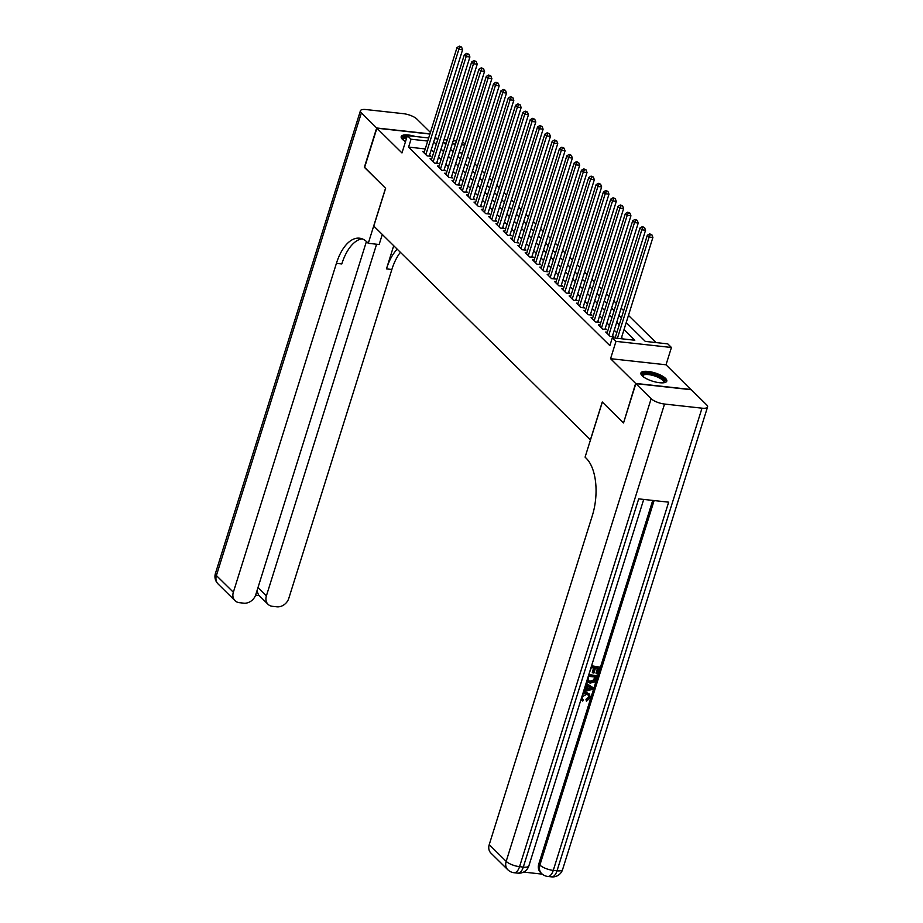<?xml version="1.0" encoding="UTF-8"?>
<svg xmlns="http://www.w3.org/2000/svg" width="923" height="923" viewBox="0 0 923 923"><rect width="100%" height="100%" fill="white"/><g stroke="black" fill="none" stroke-linecap="round" stroke-linejoin="round"><path stroke-width="1.38" d="M665.529 378.372A13.568 4.315 17.4 0 0 651.546 372.015A13.568 4.315 17.4 0 0 640.897 373.03A13.568 4.315 17.4 0 0 642.154 375.799A13.568 4.315 17.4 0 0 656.138 382.145A13.568 4.315 17.4 0 0 666.787 381.141A13.568 4.315 17.4 0 0 665.529 378.372M415.304 136.489A13.568 4.315 17.4 0 0 401.193 136.581A13.568 4.315 17.4 0 0 402.451 139.35A13.568 4.315 17.4 0 0 405.52 141.6M626.221 322.577L645.304 341.395L667.779 343.875L671.436 347.486L615.987 341.372L612.33 337.76L634.816 340.241L624.017 329.603M691.027 389.714L666.014 364.793L671.436 347.486M436.971 138.877L435.206 137.135M462.527 141.692L465.123 143.976M656.022 342.583L628.471 315.401M623.683 310.67L621.144 308.178M616.356 303.459L613.83 300.967M609.042 296.237L606.515 293.745M601.715 289.014L599.189 286.522M594.4 281.792L591.874 279.3M587.086 274.581L584.547 272.089M579.759 267.358L577.233 264.866M572.445 260.136L569.918 257.644M565.118 252.914L562.592 250.421M557.804 245.703L555.277 243.211M550.489 238.48L547.95 235.988M543.162 231.258L540.636 228.766M535.848 224.035L533.321 221.543M528.521 216.824L525.995 214.332M521.207 209.602L518.68 207.11M513.892 202.379L511.354 199.887M506.565 195.157L504.039 192.665M499.251 187.946L496.724 185.454M491.924 180.723L489.398 178.231M484.61 173.501L482.083 171.009M477.295 166.278L474.757 163.786M469.969 159.068L467.442 156.575M623.59 422.78L635.635 383.414L691.085 389.529M429.899 134.043L376.896 128.205L401.966 152.93L407.389 135.612L428.676 137.965M623.313 422.757L602.269 402.001L590.432 439.763L373.78 226.066L385.618 188.292L364.573 167.536L376.896 128.205M607.346 332.211L605.73 332.026L610.115 336.364L613.864 336.78L612.584 335.511M600.031 324.988L598.404 324.815L602.8 329.142L606.549 329.557L605.269 328.288M592.704 317.766L591.089 317.593L595.485 321.919L599.223 322.335L597.942 321.077M585.39 310.555L583.774 310.37L588.159 314.708L591.908 315.112L590.628 313.855M578.075 303.332L576.448 303.148L580.844 307.486L584.582 307.901L583.301 306.632M570.749 296.11L569.133 295.937L573.518 300.263L577.267 300.679L575.987 299.41M563.434 288.887L561.807 288.714L566.203 293.041L569.952 293.456L568.672 292.199M556.108 281.677L554.492 281.492L558.888 285.83L562.626 286.234L561.346 284.976M548.793 274.454L547.177 274.269L551.562 278.608L555.311 279.023L554.031 277.754M541.478 267.232L539.851 267.059L544.247 271.385L547.997 271.8L546.704 270.531M534.152 260.009L532.536 259.836L536.921 264.163L540.67 264.578L539.39 263.32M526.837 252.798L525.21 252.614L529.606 256.952L533.356 257.355L532.075 256.098M519.511 245.576L517.895 245.391L522.291 249.729L526.029 250.145L524.749 248.875M512.196 238.353L510.581 238.18L514.965 242.507L518.714 242.922L517.434 241.653M504.881 231.131L503.254 230.958L507.65 235.284L511.4 235.7L510.119 234.442M497.555 223.92L495.939 223.735L500.324 228.073L504.073 228.477L502.793 227.22M490.24 216.697L488.613 216.513L493.009 220.851L496.759 221.266L495.478 219.997M482.914 209.475L481.298 209.302L485.694 213.628L489.432 214.044L488.152 212.775M475.599 202.252L473.984 202.079L478.368 206.406L482.118 206.821L480.837 205.564M468.284 195.041L466.657 194.857L471.053 199.195L474.803 199.599L473.522 198.341M460.958 187.819L459.342 187.634L463.727 191.972L467.476 192.388L466.196 191.119M453.643 180.596L452.016 180.423L456.412 184.75L460.162 185.165L458.881 183.896M446.317 173.374L444.701 173.201L449.097 177.528L452.835 177.943L451.555 176.685M439.002 166.163L437.387 165.978L441.771 170.317L445.521 170.72L444.24 169.463M431.687 158.941L430.06 158.756L434.456 163.094L438.206 163.509L436.925 162.24M462.285 153.01L459.089 152.664M425.238 148.926L408.589 147.092L609.872 345.629L612.33 337.76M623.06 338.949L621.548 337.472M616.76 332.741L614.233 330.249M609.445 325.519L606.919 323.027M602.119 318.297L599.592 315.804M594.804 311.086L592.278 308.594M587.49 303.863L584.951 301.371M580.163 296.641L577.636 294.149M572.848 289.418L570.322 286.926M565.522 282.207L562.995 279.715M558.207 274.985L555.681 272.493M550.893 267.762L548.366 265.27M543.566 260.54L541.04 258.048M536.251 253.329L533.725 250.825M528.937 246.106L526.398 243.614M521.61 238.884L519.084 236.392M514.296 231.661L511.769 229.169M506.969 224.451L504.443 221.947M499.655 217.228L497.128 214.736M492.34 210.006L489.801 207.513M485.013 202.783L482.487 200.291M477.699 195.572L475.172 193.069M470.372 188.35L467.846 185.858M463.058 181.127L460.531 178.635M455.743 173.905L453.205 171.413M448.416 166.694L445.89 164.19M441.102 159.471L438.575 156.979M433.775 152.249L431.249 149.757M424.361 151.718L422.746 151.545L427.13 155.872L430.879 156.287L429.599 155.018M666.014 364.793L610.565 358.689L635.635 383.414M610.565 358.689L615.987 341.372M408.589 147.092L411.047 139.223L407.389 135.612M446.224 143.1L444.021 142.857L445.763 144.576M450.551 149.307L453.089 151.799M457.877 156.529L460.404 159.021M465.192 163.752L467.719 166.244M472.518 170.963L475.045 173.455M479.833 178.185L482.36 180.677M487.148 185.408L489.686 187.9M494.474 192.63L497.001 195.122M501.789 199.841L504.316 202.333M509.115 207.064L511.642 209.556M516.43 214.286L518.957 216.778M523.745 221.508L526.283 224.001M531.071 228.719L533.598 231.212M538.386 235.942L540.913 238.434M545.712 243.164L548.239 245.656M553.027 250.387L555.554 252.879M560.342 257.598L562.868 260.09M567.668 264.82L570.195 267.312M574.983 272.043L577.51 274.535M582.298 279.265L584.836 281.757M589.624 286.476L592.151 288.968M596.939 293.699L599.465 296.191M604.265 300.921L606.792 303.413M611.58 308.144L614.107 310.636M618.895 315.354L621.433 317.847M464.754 145.142L461.546 144.796M455.489 144.126L452.293 143.769M434.733 138.635L437.94 138.981M443.998 139.65L447.194 140.008M453.262 140.677L456.458 141.023M427.707 141.057L411.047 139.223M619.229 324.873L616.702 322.381M611.914 317.65L609.376 315.158M604.588 310.428L602.061 307.936M597.273 303.217L594.747 300.725M589.947 295.995L587.42 293.502M582.632 288.772L580.106 286.28M575.317 281.55L572.779 279.058M567.991 274.339L565.464 271.847M560.676 267.116L558.15 264.624M553.35 259.894L550.823 257.402M546.035 252.671L543.509 250.179M538.72 245.46L536.182 242.968M531.394 238.238L528.867 235.746M524.079 231.015L521.553 228.523M516.753 223.793L514.226 221.301M509.438 216.582L506.912 214.09M502.124 209.359L499.585 206.867M494.797 202.137L492.271 199.645M487.482 194.915L484.956 192.422M480.156 187.704L477.629 185.211M472.841 180.481L470.315 177.989M465.527 173.259L462.988 170.767M458.2 166.036L455.674 163.544M450.886 158.825L448.359 156.333M443.559 151.603L441.032 149.111M436.244 144.38L433.718 141.888M429.264 156.102L462.596 49.75L458.846 49.334L425.849 154.614M460.058 46.877L461.558 47.038L459.331 46.15L460.058 46.877L458.846 49.334L457.012 47.535L424.026 152.803M462.596 49.75L461.558 47.038M459.331 46.15L457.012 47.535M402.716 139.604A11.745 3.727 -162.6 0 1 406.985 136.904M406.628 138.058A10.868 3.45 17.4 0 0 403.12 139.431A10.868 3.45 17.4 0 0 403.086 139.927M407.205 136.223A13.476 4.28 17.4 0 0 401.17 137.365M642.42 376.042A11.745 3.727 -162.6 0 1 647.185 373.365A11.745 3.727 -162.6 0 1 659.737 376.872A11.745 3.727 -162.6 0 1 663.81 382.757M663.337 382.803A10.868 3.45 17.4 0 0 663.579 382.376A10.868 3.45 17.4 0 0 659.034 377.761A10.868 3.45 17.4 0 0 642.835 375.88A10.868 3.45 17.4 0 0 642.789 376.365M666.371 381.787A13.476 4.28 17.4 0 0 660.672 376.653A13.476 4.28 17.4 0 0 640.874 373.803M364.631 167.351L385.537 188.223L368.277 243.303L367.031 242.068A43.485 21.679 -83.7 0 0 359.474 238.192A43.485 21.679 -83.7 0 0 336.41 263.367L233.346 592.243A10.43 8.422 134.6 0 0 235.007 600.665A10.43 8.422 134.6 0 0 239.38 602.684L243.799 603.169A10.43 8.422 134.6 0 0 255.752 594.712L366.431 241.503M382.295 234.454L379.145 244.503L368.277 243.303M430.418 132.404L416.827 119.009A10.43 3.311 17.4 0 0 403.443 113.679L365.981 109.549A10.43 3.311 17.4 0 0 360.42 110.76A10.43 3.311 17.4 0 0 361.378 112.894L376.676 127.985L364.354 167.317M429.968 133.858L376.676 127.985M376.596 244.214L266.389 595.889A10.43 8.422 134.6 0 0 268.051 604.311A10.43 8.422 134.6 0 0 272.423 606.319L276.842 606.803A10.43 8.422 134.6 0 0 288.795 598.358L391.86 269.481A43.485 21.679 -83.7 0 1 400.397 252.314M397.225 249.187A43.485 21.679 -83.7 0 0 386.46 268.881L393.717 245.726M256.594 592.001L257.332 592.081A10.43 8.422 -45.4 0 1 257.125 590.305M362.128 238.826A43.485 21.679 -83.7 0 0 341.798 263.955L336.41 263.367M257.332 592.081L258.671 595.058L268.051 604.311M582.171 698.896L583.44 699.807L582.725 701.099L580.982 699.565M581.536 700.349L580.925 699.749M583.036 693.023L586.405 692.481L589.543 694.131L590.178 697.903L586.417 701.261L585.978 699.322L588.574 697.153L588.413 694.984M586.105 683.228L593.235 687.773L592.762 689.273L583.417 691.812M584.097 689.631L585.551 689.273L586.751 685.454M591.585 665.748L599.696 667.156L597.608 673.813L596.57 673.698L595.981 673.121L597.493 668.298M596.57 673.698L598.231 668.379L595.473 668.067L593.916 673.029L592.878 672.913L592.289 672.336L593.697 667.871M523.595 872.085L542.274 874.139M507.835 869.778A10.43 10.43 0 0 0 514.019 872.72A10.43 5.203 96.3 0 0 519.557 866.674A10.43 3.311 -162.6 0 1 506.173 861.355A10.43 8.422 134.6 0 0 507.835 869.778L490.886 853.06A10.43 8.422 -45.4 0 1 489.225 844.649L506.173 861.355L651.153 398.713A10.43 3.311 17.4 0 0 664.537 404.043L519.557 866.674L523.295 867.089L638.693 498.87L668.667 502.17L553.269 870.401A10.43 3.311 -162.6 0 1 539.886 865.07A10.43 8.422 134.6 0 0 541.559 873.493L540.451 872.408A10.43 8.422 -45.4 0 1 538.79 863.986L539.886 865.07L654.119 500.566M652.734 500.416L538.79 863.986M588.701 674.967L596.962 675.878L594.227 682.062L590.085 683.135L586.693 681.359M588.851 674.471L596.962 675.878M651.153 398.713L635.855 383.633L623.533 422.965L602.338 402.07L585.078 457.139L586.324 458.373A43.485 21.679 96.3 0 1 592.289 515.761L489.225 844.649M664.537 404.043L701.999 408.174A10.43 3.311 17.4 0 0 707.572 406.962A10.43 3.311 17.4 0 0 706.603 404.828L691.304 389.737L635.855 383.633M592.878 672.913L594.435 667.952L591.32 667.617L589.266 673.144M591.424 666.244L599.696 667.156M587.351 682.016L586.763 681.139M587.916 680.574L590.524 681.797L594.227 680.539L595.508 677.09L588.586 676.328L588.182 680.909M587.328 679.997L589.935 681.22L593.651 679.963L594.77 677.009M590.524 681.797L589.935 681.22M594.227 680.539L593.651 679.963M594.908 679.005L594.32 678.428M583.855 690.416L586.14 689.85L587.397 685.824L585.609 684.808M586.047 683.412L593.235 687.773M590.501 687.577L588.309 686.343L587.305 689.562L591.955 688.408L590.501 687.577M586.14 689.85L585.551 689.273M587.547 688.777L591.378 687.831M586.417 701.261L586.567 699.899L589.151 697.73L588.747 695.25L586.578 694.384L582.021 696.911L582.436 699.219L583.44 699.807M589.151 697.73L588.574 697.153M586.567 699.899L585.978 699.322M582.667 694.2L586.993 693.058L586.405 692.481M586.993 693.058L589.543 694.131M436.579 163.325L469.911 56.972L466.161 56.557L433.175 161.825M467.384 54.088L468.884 54.261L466.646 53.372L467.384 54.088L466.161 56.557L464.338 54.745L431.341 160.025M469.911 56.972L468.884 54.261M466.646 53.372L464.338 54.745M443.894 170.547L477.226 64.183L473.487 63.779L440.49 169.047M474.699 61.31L476.199 61.472L473.972 60.595L474.699 61.31L473.487 63.779L471.653 61.968L438.667 167.248M477.226 64.183L476.199 61.472M473.972 60.595L471.653 61.968M451.22 177.77L484.552 71.406L480.802 70.99L447.817 176.27M482.014 68.533L483.514 68.694L481.287 67.806L482.014 68.533L480.802 70.99L478.968 69.19L445.982 174.459M484.552 71.406L483.514 68.694M481.287 67.806L478.968 69.19M458.535 184.981L491.867 78.628L488.117 78.213L455.131 183.492M489.34 75.755L490.84 75.917L488.602 75.028L489.34 75.755L488.117 78.213L486.294 76.413L453.297 181.681M491.867 78.628L490.84 75.917M488.602 75.028L486.294 76.413M465.861 192.203L499.193 85.851L495.443 85.435L462.446 190.703M496.655 82.966L498.155 83.139L495.928 82.251L496.655 82.966L495.443 85.435L493.609 83.624L460.623 188.903M499.193 85.851L498.155 83.139M495.928 82.251L493.609 83.624M473.176 199.426L506.508 93.061L502.758 92.658L469.772 197.926M503.981 90.189L505.481 90.35L503.243 89.473L503.981 90.189L502.758 92.658L500.935 90.846L467.938 196.126M506.508 93.061L505.481 90.35M503.243 89.473L500.935 90.846M480.491 206.648L513.823 100.284L510.084 99.869L477.087 205.148M511.296 97.411L512.796 97.573L510.569 96.684L511.296 97.411L510.084 99.869L508.25 98.069L475.264 203.337M513.823 100.284L512.796 97.573M510.569 96.684L508.25 98.069M487.817 213.859L521.149 107.506L517.399 107.091L484.413 212.371M518.611 104.634L520.111 104.795L517.884 103.907L518.611 104.634L517.399 107.091L515.565 105.291L482.579 210.559M521.149 107.506L520.111 104.795M517.884 103.907L515.565 105.291M495.132 221.082L528.464 114.729L524.714 114.314L491.728 219.582M525.937 111.845L527.437 112.018L525.199 111.129L525.937 111.845L524.714 114.314L522.891 112.502L489.894 217.782M528.464 114.729L527.437 112.018M525.199 111.129L522.891 112.502M502.458 228.304L535.79 121.94L532.04 121.536L499.043 226.804M533.252 119.067L534.752 119.229L532.525 118.352L533.252 119.067L532.04 121.536L530.206 119.725L497.22 225.004M535.79 121.94L534.752 119.229M532.525 118.352L530.206 119.725M509.773 235.527L543.105 129.162L539.355 128.747L506.369 234.027M540.578 126.289L542.078 126.451L539.84 125.563L540.578 126.289L539.355 128.747L537.532 126.947L504.535 232.215M543.105 129.162L542.078 126.451M539.84 125.563L537.532 126.947M517.088 242.737L550.42 136.385L546.681 135.969L513.684 241.249M547.893 133.512L549.393 133.673L547.166 132.785L547.893 133.512L546.681 135.969L544.847 134.17L511.861 239.438M550.42 136.385L549.393 133.673M547.166 132.785L544.847 134.17M524.414 249.96L557.746 143.607L553.996 143.192L521.01 248.46M555.208 140.723L556.707 140.896L554.481 140.008L555.208 140.723L553.996 143.192L552.162 141.381L519.176 246.66M557.746 143.607L556.707 140.896M554.481 140.008L552.162 141.381M531.729 257.182L565.061 150.818L561.311 150.414L528.325 255.683M562.534 147.945L564.034 148.107L561.795 147.23L562.534 147.945L561.311 150.414L559.488 148.603L526.491 253.883M565.061 150.818L564.034 148.107M561.795 147.23L559.488 148.603M539.055 264.405L572.387 158.041L568.637 157.625L535.64 262.905M569.849 155.168L571.349 155.329L569.122 154.441L569.849 155.168L568.637 157.625L566.803 155.825L533.817 261.094M572.387 158.041L571.349 155.329M569.122 154.441L566.803 155.825M546.37 271.616L579.702 165.263L575.952 164.848L542.966 270.127M577.175 162.39L578.675 162.552L576.437 161.663L577.175 162.39L575.952 164.848L574.129 163.048L541.132 268.316M579.702 165.263L578.675 162.552M576.437 161.663L574.129 163.048M553.685 278.838L587.016 172.486L583.278 172.07L550.281 277.338M584.49 169.601L585.99 169.774L583.763 168.886L584.49 169.601L583.278 172.07L581.444 170.259L548.458 275.539M587.016 172.486L585.99 169.774M583.763 168.886L581.444 170.259M561.011 286.061L594.343 179.697L590.593 179.293L557.607 284.561M591.805 176.824L593.304 176.985L591.078 176.108L591.805 176.824L590.593 179.293L588.759 177.481L555.773 282.761M594.343 179.697L593.304 176.985M591.078 176.108L588.759 177.481M568.326 293.283L601.658 186.919L597.908 186.504L564.922 291.783M599.131 184.046L600.631 184.208L598.392 183.319L599.131 184.046L597.908 186.504L596.085 184.704L563.088 289.972M601.658 186.919L600.631 184.208M598.392 183.319L596.085 184.704M575.652 300.494L608.984 194.142L605.234 193.726L572.237 299.006M606.446 191.269L607.945 191.43L605.719 190.542L606.446 191.269L605.234 193.726L603.4 191.926L570.414 297.194M608.984 194.142L607.945 191.43M605.719 190.542L603.4 191.926M582.967 307.717L616.299 201.364L612.549 200.949L579.563 306.217M613.772 198.48L615.26 198.653L613.034 197.764L613.772 198.48L612.549 200.949L610.726 199.137L577.729 304.417M616.299 201.364L615.26 198.653M613.034 197.764L610.726 199.137M590.282 314.939L623.613 208.575L619.875 208.171L586.878 313.439M621.087 205.702L622.587 205.864L620.36 204.987L621.087 205.702L619.875 208.171L618.041 206.36L585.055 311.639M623.613 208.575L622.587 205.864M620.36 204.987L618.041 206.36M597.608 322.162L630.94 215.797L627.19 215.382L594.204 320.662M628.401 212.925L629.901 213.086L627.675 212.198L628.401 212.925L627.19 215.382L625.356 213.582L592.37 318.85M630.94 215.797L629.901 213.086M627.675 212.198L625.356 213.582M604.923 329.373L638.255 223.02L634.505 222.605L601.519 327.884M635.728 220.147L637.228 220.309L634.989 219.42L635.728 220.147L634.505 222.605L632.682 220.805L599.685 326.073M638.255 223.02L637.228 220.309M634.989 219.42L632.682 220.805M612.249 336.595L645.569 230.242L641.831 229.827L608.834 335.095M643.043 227.358L644.542 227.531L642.316 226.643L643.043 227.358L641.831 229.827L639.997 228.016L607.011 333.295M645.569 230.242L644.542 227.531M642.316 226.643L639.997 228.016M621.156 338.741L652.896 237.453L649.146 237.049L617.406 338.326M650.369 234.58L651.857 234.742L649.63 233.865L650.369 234.58L649.146 237.049L647.323 235.238L615.099 338.072M652.896 237.453L651.857 234.742M649.63 233.865L647.323 235.238M386.46 268.881L391.86 269.481M361.378 112.894L216.397 575.537L233.346 592.243M257.978 587.593L266.389 595.889M216.397 575.537A10.43 3.311 -162.6 0 1 215.428 573.402A10.43 10.43 0 0 0 218.059 583.947A10.43 8.422 -45.4 0 1 216.397 575.537M541.559 873.493A10.43 10.43 0 0 0 547.743 876.435A10.43 5.203 96.3 0 0 553.269 870.401L557.019 870.804L701.999 408.174M562.58 869.593A10.43 3.311 -162.6 0 1 557.019 870.804A10.43 5.203 -83.7 0 1 551.481 876.85A10.43 10.43 0 0 0 562.58 869.593L707.572 406.962M528.867 865.878A10.43 3.311 -162.6 0 1 523.295 867.089A10.43 5.203 -83.7 0 1 517.768 873.135A10.43 10.43 0 0 0 528.867 865.878L643.712 499.424M589.959 688.904L589.37 688.327M360.42 110.76L215.428 573.402M218.059 583.947L235.007 600.665M255.579 595.208L259.236 595.612M547.743 876.435L551.481 876.85M514.019 872.72L517.768 873.135"/></g></svg>
